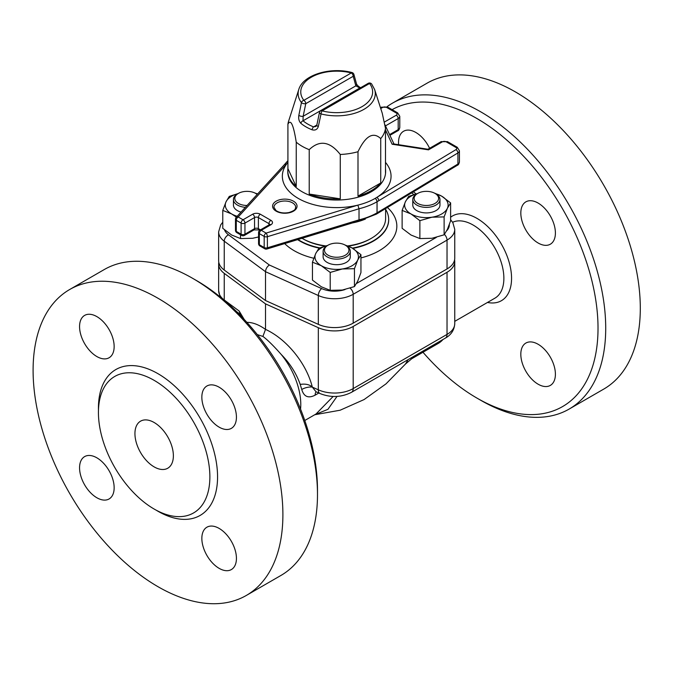 <?xml version="1.0" encoding="UTF-8"?>
<svg xmlns="http://www.w3.org/2000/svg" width="674" height="674" viewBox="0 0 674 674"><rect width="100%" height="100%" fill="white"/><g stroke="black" fill="none" stroke-linecap="round" stroke-linejoin="round"><path stroke-width="1.01" d="M385.612 208.569L385.612 218.384A48.916 28.241 180 0 1 371.29 238.352A48.916 28.241 180 0 1 371.264 238.36A48.916 28.241 180 0 1 347.792 245.892M325.652 245.892A48.916 28.241 180 0 1 302.112 238.352A48.916 28.241 180 0 1 302.028 238.301M244.384 235.437A2.721 1.567 -120 0 0 244.948 234.19A2.721 1.567 180 0 1 241.107 234.19A2.721 1.567 120 0 0 241.663 235.437A2.721 2.721 0 0 0 244.384 235.437L253.988 229.893A2.721 1.567 -120 0 0 254.553 228.646L244.948 234.19L244.948 223.102L254.553 217.55A2.721 1.567 180 0 1 258.395 217.55L268.968 223.65A2.721 1.567 180 0 1 269.726 224.501M259.92 245.976A2.721 1.567 -60 0 1 259.355 244.729A2.721 1.567 180 0 1 258.563 243.626A2.721 2.721 0 0 0 259.92 245.976L264.747 248.765A2.721 1.567 -60 0 1 264.183 247.518A2.721 1.567 -0 0 0 267.376 247.796L267.376 236.7A2.721 1.567 180 0 1 264.183 236.422A2.721 1.567 -60 0 1 266.104 233.094L261.276 230.306A2.721 1.567 -120 0 0 259.92 230.171A2.721 2.721 0 0 0 258.563 232.53A2.721 1.567 -0 0 0 259.355 233.634A2.721 1.567 -60 0 1 261.276 230.306L270.889 224.762A2.721 1.567 -120 0 0 269.533 224.627L259.92 230.171M270.889 224.762A5.434 3.134 -0 0 0 270.889 220.322L260.316 214.222A5.434 3.134 -0 0 0 252.632 214.222L243.028 219.775L238.2 216.986A2.721 1.567 120 0 0 236.279 220.314A2.721 1.567 180 0 1 235.479 219.202L235.479 230.297A2.721 1.567 -0 0 0 236.279 231.409A2.721 1.567 120 0 0 236.835 232.648L241.663 235.437M241.107 223.102A2.721 1.567 -0 0 0 244.948 223.102A2.721 1.567 60 0 0 243.028 219.775A2.721 1.567 120 0 0 241.107 223.102L241.107 234.19L236.279 231.409L236.279 220.314L241.107 223.102M287.916 162.392A54.35 31.375 -0 0 0 286.635 164.009L238.2 216.986A2.721 1.963 -137.6 0 0 236.195 217.365A2.721 2.721 0 0 0 235.479 219.202M358.551 221.072L376.463 214.096A2.721 2.721 0 0 0 376.513 214.062A2.721 1.601 -121.1 0 1 376.488 214.079A2.721 1.567 -120 0 0 377.027 212.849A2.721 1.567 -0 0 0 377.069 212.824L377.069 201.728L457.924 152.931A5.434 3.134 -0 0 0 459.432 150.757L457.275 147.294L447.587 141.7L441.023 141.7A2.721 1.567 60 0 1 442.38 141.835A2.721 1.567 180 0 1 446.23 141.835L455.919 147.429A2.721 1.567 180 0 1 455.961 149.628L375.106 198.426A54.35 31.375 -0 0 1 357.86 205.132L266.104 233.094A2.721 1.036 -107 0 1 267.376 236.7L359.023 208.763A57.063 32.95 -0 0 0 377.027 201.753L377.027 212.849A57.063 32.95 180 0 1 359.023 219.859L359.023 208.763L357.86 205.132A54.35 31.375 -0 0 1 298.27 198.417A54.35 31.375 -0 0 1 286.635 164.009L284.487 164.566M264.747 248.765A2.721 2.721 0 0 0 266.896 249.009A2.721 1.036 -107 0 0 267.376 247.796L359.023 219.859L357.86 220.659M384.829 124.522L393.978 143.983M392.125 144.228L393.439 143.899L428.015 149.249L428.496 149.855L392.125 144.228L385.486 129.913M371.29 238.352L370.329 238.908A47.559 27.457 180 0 1 348.34 246.111M324.944 246.094A47.559 27.457 180 0 1 303.073 238.908L302.112 238.352M385.486 168.618A48.916 28.241 180 0 1 385.612 170.682A48.916 28.241 180 0 1 385.486 172.746L385.486 128.363A48.916 28.241 180 0 1 380.734 138.6L380.734 182.974A48.916 28.241 180 0 1 357.995 196.1L357.995 151.726A48.916 28.241 180 0 1 340.269 154.472L340.269 198.847A48.916 28.241 180 0 1 309.214 194.045L309.214 149.662A48.916 28.241 180 0 1 296.366 142.281A48.916 28.241 180 0 1 296.24 142.172L296.24 186.546A48.916 28.241 180 0 1 287.781 170.682A48.916 28.241 180 0 1 287.916 168.618L287.916 124.243A48.916 28.241 180 0 1 288.607 121.152L298.776 89.516A38.57 22.267 -0 0 0 301.447 102.617A2.721 1.095 11.9 0 0 305.777 103.661A2.721 1.567 -120 0 0 303.856 100.333A2.721 2.03 142.4 0 0 301.447 102.617L298.852 115.279C298.304 118.548 298.97 121.219 300.848 123.308A43.481 25.107 -0 0 0 312.096 129.804A2.721 1.255 -68.4 0 1 313.587 126.889A40.844 23.582 180 0 1 303.022 120.789A2.721 1.828 130.1 0 0 300.848 123.308M319.451 112.533A2.721 1.095 11.9 0 0 321.043 113.931A2.721 0.901 -75.6 0 1 322.113 110.873A2.721 1.567 -120 0 0 320.748 110.738A2.721 2.721 0 0 0 319.451 112.533L316.814 125.162A2.721 1.104 11.8 0 0 318.322 126.527L321.043 113.931A38.57 22.267 -0 0 0 360.598 111.058A38.57 22.267 -0 0 0 374.626 89.516L382.259 113.274L385.486 128.363M369.546 83.492A2.721 2.03 -37.6 0 1 371.694 84.048A2.721 2.721 0 0 0 368.181 83.357A2.721 1.567 60 0 1 369.546 83.492A35.941 20.751 180 0 1 362.115 106.585A35.941 20.751 180 0 1 322.113 110.873L369.546 83.492M316.814 125.128A2.721 1.104 11.8 0 0 316.814 125.162L315.895 126.476L313.587 126.889L316.839 125.01M312.096 129.804C315.23 130.613 317.302 129.518 318.322 126.527M298.852 115.279A2.721 1.104 11.8 0 0 303.14 116.282L305.777 103.661L353.21 76.28A2.721 1.929 -15.5 0 0 353.909 74.443A2.721 2.721 0 0 0 351.963 72.539A2.721 0.901 104.4 0 0 351.289 72.952A2.721 1.567 60 0 1 353.21 76.28L355.847 85.851L359.815 87.999A40.844 23.582 180 0 1 360.009 88.075M360.725 87.662A2.721 1.255 111.6 0 0 359.815 87.999L303.022 120.789L303.14 116.282L355.847 85.851A2.721 1.929 -15.3 0 0 356.546 84.023A2.721 1.929 -15.3 0 0 356.538 83.972M296.24 142.172C293.468 124.682 290.688 118.708 287.916 124.243M340.269 154.472C329.923 141.355 319.569 139.754 309.214 149.662M380.734 138.6C373.152 131.464 365.578 135.845 357.995 151.726M287.916 168.618L296.24 186.546M357.995 196.1L380.734 182.974M309.214 194.045L340.269 198.847M237.964 193.665A21.737 12.553 0 0 0 226.026 201.821A21.737 12.553 0 0 0 231.654 213.944A21.737 12.553 0 0 0 237.197 216.27M257.493 194.07A21.737 12.553 0 0 0 256.086 193.665M247.072 205.477A12.225 7.06 180 0 1 238.377 203.405A12.225 7.06 180 0 1 238.377 193.421L237.417 193.977A13.59 7.844 -0 0 0 233.44 199.521L233.44 205.073A13.59 7.844 0 0 0 237.417 210.617A13.59 7.844 0 0 0 241.006 212.108M236.389 217.154L231.654 213.944L222.774 210.406L226.026 201.821L229.27 196.412L238.099 193.581M254.941 193.034L257.628 193.927M222.774 210.406L222.774 228.317L231.654 235.024L240.525 238.562L252.649 238.276L258.563 236.962M240.525 234.779L240.525 238.562M327.64 245.437A21.737 12.553 0 0 0 315.702 253.601A21.737 12.553 0 0 0 321.329 265.724A21.737 12.553 0 0 0 342.325 268.968A21.737 12.553 0 0 0 357.7 260.097A21.737 12.553 0 0 0 352.072 247.973A21.737 12.553 0 0 0 345.762 245.437M328.053 245.193L327.092 245.749A13.59 7.844 -0 0 0 323.116 251.301L323.116 256.845A13.59 7.844 0 0 0 327.092 262.388A13.59 7.844 0 0 0 341.895 264.09A13.59 7.844 0 0 0 350.286 256.845L350.286 251.301A13.59 7.844 -0 0 0 346.31 245.749L345.349 245.193A12.225 7.06 180 0 1 345.349 255.185A12.225 7.06 180 0 1 328.053 255.185A12.225 7.06 180 0 1 328.053 245.193A12.225 7.06 180 0 1 345.349 245.193M344.616 244.805L352.072 247.973L360.944 254.679L357.7 260.097L354.448 268.682L342.325 268.968L330.201 272.431L321.329 265.724L312.45 262.186L315.702 253.601L318.945 248.184L327.775 245.361M312.45 262.186L312.45 280.089L321.329 286.795L330.201 290.334L342.325 290.047L354.448 286.585L357.7 281.176L360.944 272.591L360.944 254.679M330.201 272.431L330.201 290.334M354.448 268.682L354.448 286.585M417.316 193.665A21.737 12.553 0 0 0 405.377 201.821A21.737 12.553 0 0 0 411.005 213.944A21.737 12.553 0 0 0 432 217.197A21.737 12.553 0 0 0 447.376 208.317A21.737 12.553 0 0 0 441.748 196.193A21.737 12.553 0 0 0 435.438 193.665M417.728 193.421L416.768 193.977A13.59 7.844 0 0 0 412.791 199.521L412.791 205.073A13.59 7.844 0 0 0 416.768 210.617A13.59 7.844 0 0 0 431.571 212.318A13.59 7.844 0 0 0 439.962 205.073L439.962 199.521A13.59 7.844 0 0 0 435.985 193.977L435.025 193.421A12.225 7.06 180 0 1 435.025 203.405A12.225 7.06 180 0 1 417.728 203.405A12.225 7.06 180 0 1 417.728 193.421A12.225 7.06 180 0 1 435.025 193.421M434.292 193.034L441.748 196.193L450.62 202.908L447.376 208.317L444.124 216.902L432 217.197L419.877 220.659L411.005 213.944L402.125 210.406L405.377 201.821L408.621 196.412L417.45 193.581M402.125 210.406L402.125 228.317L411.005 235.024L419.877 238.562L432 238.276L444.124 234.813L447.376 229.396L450.62 220.811L450.62 202.908M419.877 220.659L419.877 238.562M444.124 216.902L444.124 234.813M222.774 222.218L220.701 224.88L218.646 231.831L218.646 260.669A26.362 15.216 0 0 0 224.24 270.038L265.505 300.537L318.322 324.363A26.362 15.216 0 0 0 353.193 323.132L447.031 268.951A26.362 15.216 0 0 0 454.748 258.193L454.748 229.345A26.362 15.216 0 0 1 447.031 240.113A5.434 3.134 -120 0 0 444.436 234.417M319.762 247.863A51.974 30.01 180 0 1 299.947 240.711A51.974 30.01 180 0 1 298.001 239.531M385.612 209.344A51.974 30.01 180 0 1 388.637 218.384A51.974 30.01 180 0 1 352.317 248.116M269.373 265.017C267.03 266.643 265.741 268.867 265.505 271.689L318.322 295.515A5.434 2.73 -65.7 0 1 321.667 288.607L269.373 265.017L228.52 234.83A20.928 12.081 180 0 1 224.526 229.868M265.505 300.537L265.505 271.689L224.24 241.199A5.434 3.496 -53.5 0 1 228.52 234.83M323.116 251.301A13.59 7.844 -0 0 0 327.092 256.845A13.59 7.844 -0 0 0 341.895 258.546A13.59 7.844 -0 0 0 350.286 251.301M412.791 199.521A13.59 7.844 0 0 0 416.768 205.073A13.59 7.844 0 0 0 431.571 206.775A13.59 7.844 0 0 0 439.962 199.521M233.44 199.521A13.59 7.844 -0 0 0 237.417 205.073A13.59 7.844 -0 0 0 245.387 207.314M257.241 194.356A13.59 7.844 -0 0 0 256.634 193.977L255.673 193.421A12.225 7.06 180 0 1 257.148 194.457M238.377 193.421A12.225 7.06 180 0 1 255.673 193.421M392.083 109.66A171.196 98.842 60 0 1 589 270.047A171.196 98.842 60 0 1 476.973 398.107L480.815 400.331A176.63 101.976 -120 0 0 569.134 409.076L603.719 389.109A176.63 101.976 -120 0 0 603.719 185.148A176.63 101.976 -120 0 0 427.089 83.163L392.495 103.139A176.63 101.976 -120 0 0 386.91 106.804M154.152 509.047A78.807 45.495 -120 0 0 193.556 512.948A78.807 45.495 -120 0 0 193.556 421.949A78.807 45.495 -120 0 0 114.748 376.454A78.807 45.495 -120 0 0 102.675 439.6A78.807 45.495 -120 0 0 154.152 509.047M157.994 586.7A176.63 101.976 60 0 1 42.605 431.048A176.63 101.976 60 0 1 69.683 289.508A176.63 101.976 60 0 1 246.313 391.493A176.63 101.976 60 0 1 246.313 595.454A176.63 101.976 60 0 1 157.994 586.7M219.143 427.148A24.458 14.12 60 0 1 203.16 405.596A24.458 14.12 60 0 1 206.91 386A24.458 14.12 60 0 1 231.367 400.12A24.458 14.12 60 0 1 231.367 428.361A24.458 14.12 60 0 1 219.143 427.148M114.15 346.562A24.458 14.12 60 0 1 109.087 357.759A24.458 14.12 60 0 1 84.629 343.639A24.458 14.12 60 0 1 84.629 315.398A24.458 14.12 60 0 1 103.476 321.953A24.458 14.12 60 0 1 114.15 346.562M96.854 457.815A24.458 14.12 60 0 1 112.836 479.366A24.458 14.12 60 0 1 109.087 498.962A24.458 14.12 60 0 1 84.629 484.842A24.458 14.12 60 0 1 84.629 456.601A24.458 14.12 60 0 1 96.854 457.815M201.846 538.4A24.458 14.12 60 0 1 206.91 527.203A24.458 14.12 60 0 1 231.367 541.323A24.458 14.12 60 0 1 231.367 569.564A24.458 14.12 60 0 1 212.521 563.009A24.458 14.12 60 0 1 201.846 538.4M480.815 400.322A176.63 101.976 -120 0 0 480.815 400.331L476.973 398.107A171.196 98.842 60 0 1 422.969 352.258M569.134 409.076A176.63 101.976 -120 0 0 569.134 205.115A176.63 101.976 -120 0 0 392.495 103.139M520.817 354.238A24.458 14.12 60 0 1 525.889 343.049A24.458 14.12 60 0 1 550.338 357.169A24.458 14.12 60 0 1 550.338 385.41A24.458 14.12 60 0 1 531.491 378.855A24.458 14.12 60 0 1 520.817 354.238M398.637 144.708A24.458 14.12 60 0 1 403.6 131.245A24.458 14.12 60 0 1 429.599 148.297M538.113 242.994A24.458 14.12 60 0 1 522.139 221.443A24.458 14.12 60 0 1 525.889 201.846A24.458 14.12 60 0 1 550.338 215.966A24.458 14.12 60 0 1 550.338 244.207A24.458 14.12 60 0 1 538.113 242.994M154.152 466.888A27.171 15.687 60 0 1 136.401 442.944A27.171 15.687 60 0 1 140.571 421.166A27.171 15.687 60 0 1 167.742 436.853A27.171 15.687 60 0 1 167.742 468.236A27.171 15.687 60 0 1 154.152 466.888M257.291 334.607L262.911 336.427C267.544 339.873 273.644 345.872 281.184 354.423A54.35 31.375 60 0 1 300.553 409.118M281.184 354.423C289.921 363.311 296.265 373.303 300.216 384.407L301.767 389.505C303.89 396.742 308.355 398.629 315.154 395.149L318.836 393.018M301.767 389.505A8.155 3.345 165.8 0 1 312.315 387.103C309.526 384.517 305.499 383.616 300.216 384.407M262.911 336.427L265.505 329.384C258.867 324.666 252.657 322.315 246.869 322.349M414.013 356.226L411.755 358.728L438.218 343.454A54.35 31.375 -120 0 0 442.995 339.494M333.141 396.464L315.988 414.021L304.774 420.5M454.596 259.852A26.362 15.216 180 0 1 454.748 261.52A26.362 15.216 180 0 1 447.031 272.279L353.193 326.46A26.362 15.216 180 0 1 318.322 327.69L265.505 303.864L224.24 273.366A26.362 15.216 180 0 1 218.646 263.997A26.362 15.216 180 0 1 218.806 262.338M265.505 303.864L265.505 329.384C286.686 339.039 306.56 363.547 312.315 387.103L315.954 391.695M314.792 414.712L327.935 409.329L337.034 396.413M408.124 359.63L405.47 364.053M316.165 391.821A8.155 4.71 -120 0 0 315.154 395.149M244.224 319.468L239.152 311.017L240.466 314.48M224.24 273.366L224.24 299.997L239.152 311.017L240.424 314.455L236.599 311.624M69.683 289.508L104.268 269.541A176.63 101.976 60 0 1 192.587 278.295A176.63 101.976 60 0 1 317.488 494.623A176.63 101.976 60 0 1 280.898 575.478L246.313 595.454M317.488 494.623L317.488 490.183A171.196 98.842 -120 0 0 196.429 280.51L192.587 278.295M352.443 222.934A48.916 28.241 -0 0 0 365.375 219.075M259.701 230.314L258.959 229.893A2.721 1.567 -60 0 1 258.395 228.646A2.721 1.567 -0 0 0 254.553 228.646L254.553 217.55A2.721 1.567 60 0 0 252.632 214.222M260.484 229.851L258.395 228.646L258.395 217.55A2.721 1.567 120 0 1 260.316 214.222M270.889 220.322A2.721 1.567 120 0 0 268.968 223.65L268.968 224.956M293.468 201.189A12.225 7.06 -0 0 0 273.004 204.357A12.225 7.06 -0 0 0 287.983 213.001A12.225 7.06 -0 0 0 293.468 201.189M259.355 233.634L264.183 236.422L264.183 247.518L259.355 244.729L259.355 233.634M377.027 201.753A2.721 1.567 -120 0 0 375.106 198.426A2.721 1.601 -121.1 0 1 377.069 201.728A2.721 1.567 180 0 1 377.027 201.753M457.368 165.265C458.303 165.063 458.994 163.925 459.432 161.853A5.434 3.134 180 0 1 457.924 164.026A2.721 1.601 -121.1 0 1 457.368 165.265L376.513 214.062A2.721 1.601 -121.1 0 0 377.069 212.824L457.924 164.026L457.924 152.931A2.721 1.601 -121.1 0 0 455.961 149.628M389.951 135.305L397.626 130.874A2.721 1.567 -120 0 0 398.191 129.635L389.614 134.581M397.626 130.874C398.629 130.655 399.345 129.501 399.783 127.411A5.434 3.134 180 0 1 398.191 129.635L398.191 118.54A5.434 3.134 -0 0 0 399.783 116.324L397.626 112.861A2.721 1.567 120 0 0 396.27 112.996A2.721 1.567 180 0 1 396.27 115.212A2.721 1.567 -120 0 1 398.191 118.54L385.553 125.836M384.374 122.078L396.27 115.212M397.626 112.861L387.929 107.259A2.721 1.567 120 0 0 386.573 107.393L396.27 112.996M387.929 107.259L381.459 107.217A2.721 1.533 61.1 0 1 382.773 107.377A2.721 1.567 180 0 1 386.573 107.393M380.726 108.506L382.773 107.377M378.78 200.7A2.721 1.601 -121.1 0 0 376.817 197.398A54.35 31.375 -0 0 0 385.486 162.392M385.612 170.682L385.612 171.786A48.916 28.241 180 0 1 351.078 198.779A48.916 28.241 180 0 1 296.24 187.658A48.916 28.241 180 0 1 287.781 171.786L287.781 170.682M442.38 141.835L428.496 149.855M457.275 147.294A2.721 1.567 120 0 0 455.919 147.429M447.587 141.7A2.721 1.567 120 0 0 446.23 141.835M292.508 202.849A10.868 6.277 180 0 1 295.684 207.289C294.892 208.738 296.787 209.825 289.079 212.512C283.83 213.498 279.466 212.841 275.995 210.541L273.947 207.289A10.868 6.277 180 0 1 280.662 201.492A10.868 6.277 180 0 1 292.508 202.849M303.856 100.333A35.941 20.751 180 0 1 311.287 77.24A35.941 20.751 180 0 1 351.289 72.952L303.856 100.333M345.029 289.542A20.928 12.081 180 0 1 321.667 288.607M436.398 237.374L356.521 283.484M449.314 224.636A20.928 12.081 180 0 1 446.719 230.735M411.603 192.882L413.861 194.55M284.689 243.584A60.138 34.719 0 0 0 313.798 258.26M360.944 257.923A60.138 34.719 0 0 0 387.415 207.491M388.654 218.553A51.999 30.018 180 0 1 388.662 218.73A51.999 30.018 180 0 1 352.78 248.394M319.156 248.099A51.999 30.018 180 0 1 297.622 239.649M318.322 324.363L318.322 295.515A26.362 15.216 0 0 0 353.193 294.285A5.434 3.134 -120 0 0 350.109 288.16M353.193 323.132L353.193 294.285L447.031 240.113L447.031 268.951M218.646 231.831A26.362 15.216 0 0 0 224.24 241.199L224.24 270.038M156.039 510.1A84.242 48.638 -120 0 0 157.994 511.263A84.242 48.638 -120 0 0 217.559 476.122A84.242 48.638 -120 0 0 156.697 372.966A84.242 48.638 -120 0 0 98.463 410.365M487.504 302.449A48.916 28.241 -120 0 0 505.753 252.792A48.916 28.241 -120 0 0 450.62 217.239M452.616 222.26A43.481 25.107 60 0 1 495.457 249.026A43.481 25.107 60 0 1 494.868 298.194L454.748 321.355M318.322 327.69L318.322 389.816L312.315 387.103M454.748 261.52L454.748 323.646C454.318 330.041 451.184 334.868 445.337 338.137L351.499 392.319A8.155 4.71 -120 0 0 353.193 388.586A26.362 15.216 180 0 1 318.322 389.816A8.155 4.095 -65.7 0 0 319.99 393.54L316.333 391.889M445.337 338.137A8.155 4.71 -120 0 0 447.031 334.405L353.193 388.586L353.193 326.46M224.24 300.309A8.155 5.249 126.5 0 1 224.24 299.997A26.362 15.216 180 0 1 218.646 290.629L218.646 263.997M454.748 323.646A26.362 15.216 180 0 1 447.031 334.405L447.031 272.279M258.959 229.893L253.988 229.893M235.479 230.297A2.721 2.721 0 0 0 236.835 232.648M284.596 164.431L236.195 217.365M258.563 232.53L258.563 243.626M287.916 160.631L284.538 164.498M358.61 221.055L266.896 249.009M459.432 161.853L459.432 150.757M399.783 127.411L399.783 116.324M381.459 107.217L380.481 107.756M441.023 141.7L427.965 149.24M360.809 87.696C359.823 87.477 357.372 85.691 356.546 84.023L353.909 74.443M351.963 72.539C330.69 66.726 302.997 74.713 298.776 89.516M368.181 83.357L320.748 110.738M371.694 84.048L374.626 89.516M416.128 193.91L413.331 191.837M450.62 219.741L452.852 222.639L454.748 229.345M314.733 414.746L340.143 410.213L364.07 399.572L386 383.868L405.554 363.952L411.755 358.728M351.499 392.319C341.364 397.424 330.858 397.837 319.99 393.54M242.547 317.681L240.963 315.002M220.053 296.838L218.646 290.629"/></g></svg>
